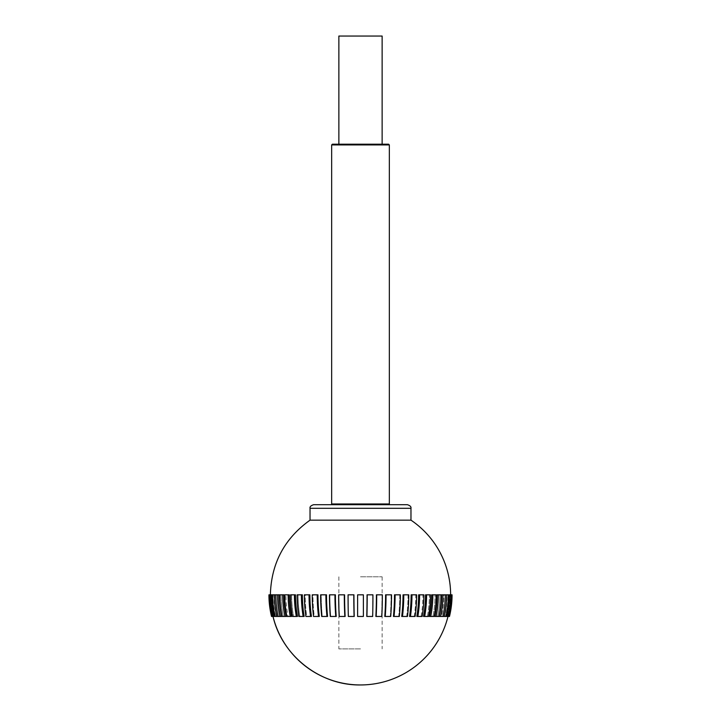 <?xml version="1.0" encoding="UTF-8"?>
<svg xmlns="http://www.w3.org/2000/svg" width="721" height="721" viewBox="0 0 721 721"><rect width="100%" height="100%" fill="white"/><g stroke="black" fill="none" stroke-linecap="round" stroke-linejoin="round"><path stroke-width="0.54" stroke-dasharray="3.6 2.7" d="M313.635 504.7L407.365 504.7M410.97 520.156L310.03 520.156M360.5 504.7L332.381 504.7L360.5 504.7M354.074 616.455L348.495 616.455A90.08 9.418 -90 0 1 348.216 594.825L353.804 594.825A91.522 9.562 -90 0 0 354.074 616.455L348.333 616.455A91.522 9.562 90 0 1 348.063 594.825L348.216 594.825A90.08 9.418 -90 0 0 348.495 616.455L354.227 616.455A90.08 9.418 90 0 1 353.948 594.825L353.804 594.825M344.827 616.455L339.501 616.455A90.08 18.728 -90 0 1 338.951 594.825L344.296 594.825A91.522 19.025 -90 0 0 344.827 616.455L339.185 616.455A91.522 19.025 90 0 1 338.654 594.825L338.951 594.825A90.08 18.728 -90 0 0 339.501 616.455L345.143 616.455A90.08 18.728 90 0 1 344.593 594.825L344.296 594.825M335.761 616.455L330.732 616.455A90.08 27.84 -90 0 1 329.921 594.825L334.959 594.825A91.522 28.281 -90 0 0 335.761 616.455L330.281 616.455A91.522 28.281 90 0 1 329.479 594.825L329.921 594.825A90.08 27.84 -90 0 0 330.732 616.455L336.22 616.455A90.08 27.84 90 0 1 335.409 594.825L334.959 594.825M326.964 616.455L322.296 616.455A90.08 36.636 -90 0 1 321.224 594.825L325.91 594.825A91.522 37.222 -90 0 0 326.964 616.455L321.692 616.455A91.522 37.222 90 0 1 320.638 594.825L321.224 594.825A90.08 36.636 -90 0 0 322.296 616.455L327.568 616.455A90.08 36.636 90 0 1 326.496 594.825L325.91 594.825M318.529 616.455L314.284 616.455A90.08 45.035 -90 0 1 312.959 594.825L317.24 594.825A91.522 45.756 -90 0 0 318.529 616.455L313.536 616.455A91.522 45.756 90 0 1 312.238 594.825L312.959 594.825A90.08 45.035 -90 0 0 314.284 616.455L319.277 616.455A90.08 45.035 90 0 1 317.961 594.825L317.24 594.825M310.562 616.455L306.767 616.455A90.08 52.948 -90 0 1 305.217 594.825L309.039 594.825A91.522 53.796 -90 0 0 310.562 616.455L305.893 616.455A91.522 53.796 90 0 1 304.37 594.825L305.217 594.825A90.08 52.948 -90 0 0 306.767 616.455L311.436 616.455A90.08 52.948 90 0 1 309.886 594.825L309.039 594.825M303.135 616.455L299.846 616.455A90.08 60.276 -90 0 1 298.079 594.825L301.405 594.825A91.522 61.24 -90 0 0 303.135 616.455L298.855 616.455A91.522 61.24 90 0 1 297.115 594.825L298.079 594.825A90.08 60.276 -90 0 0 299.846 616.455L304.136 616.455A90.08 60.276 90 0 1 302.369 594.825L301.405 594.825M296.34 616.455L293.591 616.455A90.08 66.945 -90 0 1 291.626 594.825L294.42 594.825A91.522 68.017 -90 0 0 296.34 616.455L292.483 616.455A91.522 68.017 90 0 1 290.554 594.825L291.626 594.825A90.08 66.945 -90 0 0 293.591 616.455L297.449 616.455A90.08 66.945 90 0 1 295.484 594.825L294.42 594.825M290.248 616.455L288.058 616.455A90.08 72.875 -90 0 1 285.931 594.825L288.157 594.825A91.522 74.047 -90 0 0 290.248 616.455L286.859 616.455A91.522 74.047 90 0 1 284.759 594.825L285.931 594.825A90.08 72.875 -90 0 0 288.058 616.455L291.455 616.455A90.08 72.875 90 0 1 289.319 594.825L288.157 594.825M284.93 616.455L283.326 616.455A90.08 78.012 -90 0 1 281.046 594.825L282.686 594.825A91.522 79.256 -90 0 0 284.93 616.455L282.046 616.455A91.522 79.256 90 0 1 279.802 594.825L281.046 594.825A90.08 78.012 -90 0 0 283.326 616.455L286.21 616.455A90.08 78.012 90 0 1 283.93 594.825L282.686 594.825M274.35 594.825A91.522 87.043 -90 0 0 276.819 616.455L275.034 616.455A91.522 87.043 90 0 1 272.565 594.825L278.063 594.825A91.522 83.609 -90 0 0 280.433 616.455L278.09 616.455A91.522 83.609 90 0 1 275.719 594.825L277.035 594.825A90.08 82.293 -90 0 0 279.442 616.455L281.794 616.455A90.08 82.293 90 0 1 279.378 594.825L278.063 594.825M280.433 616.455L279.442 616.455A90.08 82.293 -90 0 1 277.035 594.825L273.935 594.825A90.08 85.673 -90 0 0 276.449 616.455L278.225 616.455A90.08 85.673 90 0 1 275.719 594.825A90.08 85.673 90 0 0 278.225 616.455L276.449 616.455A90.08 85.673 -90 0 1 273.935 594.825L275.719 594.825M278.09 616.455L276.819 616.455M272.565 594.825L271.79 594.825A90.08 88.106 -90 0 0 274.368 616.455L275.566 616.455A90.08 88.106 90 0 1 272.989 594.825A90.08 88.106 90 0 0 275.566 616.455L274.368 616.455A90.08 88.106 -90 0 1 271.79 594.825L271.574 594.825A91.522 89.521 -90 0 0 274.115 616.455L272.917 616.455A91.522 89.521 90 0 1 270.375 594.825L271.574 594.825M275.034 616.455L274.115 616.455M270.375 594.825L270.609 594.825A90.08 89.584 -90 0 0 273.232 616.455L273.836 616.455A90.08 89.584 90 0 1 271.213 594.825A90.08 89.584 90 0 0 273.836 616.455L273.232 616.455A90.08 89.584 -90 0 1 270.609 594.825L269.78 594.825A91.522 91.017 -90 0 0 272.358 616.455L271.754 616.455A91.522 91.017 90 0 1 269.176 594.825L269.78 594.825M272.917 616.455L272.358 616.455M269.176 594.825L270.42 594.825A90.08 90.08 0 0 0 273.061 616.455A90.08 90.08 0 0 1 270.42 594.825L268.978 594.825A91.522 91.522 0 0 0 271.574 616.455L271.529 616.455M357.616 616.455L357.616 594.825L363.384 594.825L363.384 616.455L357.616 616.455L357.616 594.825L363.384 594.825L363.384 616.455L357.616 616.455L363.384 616.455L363.384 594.825L357.616 594.825L357.616 616.455M372.937 594.825L372.784 594.825A90.08 9.418 90 0 1 372.505 616.455L366.773 616.455L372.505 616.455A90.08 9.418 90 0 0 372.784 594.825L372.937 594.825A91.522 9.562 -90 0 1 372.667 616.455L366.926 616.455A91.522 9.562 90 0 0 367.196 594.825L372.937 594.825M382.346 594.825L382.049 594.825A90.08 18.728 90 0 1 381.499 616.455L375.857 616.455L381.499 616.455A90.08 18.728 90 0 0 382.049 594.825L382.346 594.825A91.522 19.025 -90 0 1 381.815 616.455L376.173 616.455A91.522 19.025 90 0 0 376.704 594.825L382.346 594.825M391.521 594.825L391.079 594.825A90.08 27.84 90 0 1 390.268 616.455L384.78 616.455L390.268 616.455A90.08 27.84 90 0 0 391.079 594.825L391.521 594.825A91.522 28.281 -90 0 1 390.719 616.455L385.239 616.455A91.522 28.281 90 0 0 386.041 594.825L391.521 594.825M400.362 594.825L399.776 594.825A90.08 36.636 90 0 1 398.704 616.455L393.432 616.455L398.704 616.455A90.08 36.636 90 0 0 399.776 594.825L400.362 594.825A91.522 37.222 -90 0 1 399.308 616.455L394.036 616.455A91.522 37.222 90 0 0 395.09 594.825L400.362 594.825M408.762 594.825L408.041 594.825A90.08 45.035 90 0 1 406.716 616.455L401.723 616.455L406.716 616.455A90.08 45.035 90 0 0 408.041 594.825L408.762 594.825A91.522 45.756 -90 0 1 407.464 616.455L402.471 616.455A91.522 45.756 90 0 0 403.76 594.825L408.762 594.825M416.63 594.825L415.783 594.825A90.08 52.948 90 0 1 414.233 616.455L409.564 616.455L414.233 616.455A90.08 52.948 90 0 0 415.783 594.825L416.63 594.825A91.522 53.796 -90 0 1 415.107 616.455L410.438 616.455A91.522 53.796 90 0 0 411.961 594.825L416.63 594.825M423.885 594.825L422.921 594.825A90.08 60.276 90 0 1 421.154 616.455L416.864 616.455L421.154 616.455A90.08 60.276 90 0 0 422.921 594.825L423.885 594.825A91.522 61.24 -90 0 1 422.145 616.455L417.865 616.455A91.522 61.24 90 0 0 419.595 594.825L423.885 594.825M430.446 594.825L429.374 594.825A90.08 66.945 90 0 1 427.409 616.455L423.551 616.455L427.409 616.455A90.08 66.945 90 0 0 429.374 594.825L430.446 594.825A91.522 68.017 -90 0 1 428.517 616.455L424.66 616.455A91.522 68.017 90 0 0 426.58 594.825L430.446 594.825M436.241 594.825L435.069 594.825A90.08 72.875 90 0 1 432.942 616.455L429.545 616.455L432.942 616.455A90.08 72.875 90 0 0 435.069 594.825L436.241 594.825A91.522 74.047 -90 0 1 434.141 616.455L430.752 616.455A91.522 74.047 90 0 0 432.843 594.825L436.241 594.825M441.198 594.825L439.954 594.825A90.08 78.012 90 0 1 437.674 616.455L434.79 616.455L437.674 616.455A90.08 78.012 90 0 0 439.954 594.825L441.198 594.825A91.522 79.256 -90 0 1 438.954 616.455L436.07 616.455A91.522 79.256 90 0 0 438.314 594.825L441.198 594.825M446.65 594.825L443.965 594.825A90.08 82.293 90 0 1 441.558 616.455L439.206 616.455L441.558 616.455A90.08 82.293 90 0 0 443.965 594.825L447.065 594.825A90.08 85.673 90 0 1 444.551 616.455L442.775 616.455A90.08 85.673 -90 0 0 445.281 594.825A90.08 85.673 -90 0 1 442.775 616.455L444.551 616.455A90.08 85.673 90 0 0 447.065 594.825L445.281 594.825A91.522 83.609 -90 0 1 442.91 616.455L444.181 616.455A91.522 87.043 90 0 0 446.65 594.825L449.21 594.825A90.08 88.106 90 0 1 446.632 616.455L445.434 616.455A90.08 88.106 -90 0 0 448.011 594.825A90.08 88.106 -90 0 1 445.434 616.455L446.632 616.455A90.08 88.106 90 0 0 449.21 594.825L450.391 594.825A90.08 89.584 90 0 1 447.768 616.455L447.164 616.455A90.08 89.584 -90 0 0 449.787 594.825A90.08 89.584 -90 0 1 447.164 616.455L447.768 616.455A90.08 89.584 90 0 0 450.391 594.825L450.58 594.825A90.08 90.08 0 0 1 447.939 616.455A90.08 90.08 0 0 0 450.58 594.825L452.067 594.825M448.435 594.825A91.522 87.043 -90 0 1 445.966 616.455L446.885 616.455A91.522 89.521 90 0 0 449.426 594.825M450.625 594.825A91.522 89.521 -90 0 1 448.083 616.455L448.642 616.455A91.522 91.017 90 0 0 451.22 594.825M451.824 594.825A91.522 91.017 -90 0 1 449.246 616.455L449.426 616.455A91.522 91.522 0 0 0 452.022 594.825M449.246 616.455L448.642 616.455M448.083 616.455L446.885 616.455M445.966 616.455L444.181 616.455M442.91 616.455L440.567 616.455A91.522 83.609 90 0 0 442.937 594.825L445.281 594.825M442.937 594.825L441.622 594.825A90.08 82.293 -90 0 1 439.206 616.455L440.567 616.455M438.314 594.825L437.07 594.825A90.08 78.012 -90 0 1 434.79 616.455L436.07 616.455M432.843 594.825L431.681 594.825A90.08 72.875 -90 0 1 429.545 616.455L430.752 616.455M426.58 594.825L425.516 594.825A90.08 66.945 -90 0 1 423.551 616.455L424.66 616.455M419.595 594.825L418.631 594.825A90.08 60.276 -90 0 1 416.864 616.455L417.865 616.455M411.961 594.825L411.114 594.825A90.08 52.948 -90 0 1 409.564 616.455L410.438 616.455M403.76 594.825L403.039 594.825A90.08 45.035 -90 0 1 401.723 616.455L402.471 616.455M395.09 594.825L394.504 594.825A90.08 36.636 -90 0 1 393.432 616.455L394.036 616.455M386.041 594.825L385.591 594.825A90.08 27.84 -90 0 1 384.78 616.455L385.239 616.455M376.704 594.825L376.407 594.825A90.08 18.728 -90 0 1 375.857 616.455L376.173 616.455M367.196 594.825L367.052 594.825A90.08 9.418 -90 0 1 366.773 616.455L366.926 616.455M360.5 648.9L338.87 648.9L360.5 648.9M331.66 503.979L389.34 503.979M389.34 144.921L331.66 144.921M332.381 144.2L388.619 144.2M360.5 144.2L382.13 144.2L360.5 144.2M338.87 36.05L382.13 36.05M360.5 576.8L382.13 576.8L360.5 576.8M410.97 508.305L310.03 508.305M338.87 576.8L338.87 648.9M382.13 576.8L382.13 648.9"/><path stroke-width="1.08" d="M360.5 504.7L313.635 504.7C310.895 505.565 309.697 506.764 310.03 508.305L410.97 508.305C411.303 506.764 410.105 505.565 407.365 504.7L360.5 504.7M271.574 616.455A91.522 91.522 0 0 1 268.978 594.825L268.933 594.825A91.567 91.567 0 0 0 271.529 616.464L272.358 616.455A91.522 91.017 -90 0 1 269.78 594.825L270.375 594.825C271.231 563.371 284.453 538.479 310.03 520.156L410.97 520.156L410.97 508.305M268.978 594.825L269.176 594.825A91.522 91.017 90 0 0 271.754 616.455M269.78 594.825L269.176 594.825M272.358 616.455L274.115 616.455A91.522 89.521 -90 0 1 271.574 594.825L270.375 594.825A91.522 89.521 90 0 0 272.917 616.455M271.574 594.825L272.565 594.825A91.522 87.043 90 0 0 275.034 616.455L276.819 616.455A91.522 87.043 -90 0 1 274.35 594.825L272.565 594.825M274.115 616.455L275.034 616.455M274.35 594.825L275.71 594.825M276.819 616.455L280.433 616.455A91.522 83.609 -90 0 1 278.063 594.825L275.719 594.825A91.522 83.609 90 0 0 278.09 616.455M278.063 594.825L279.378 594.825A90.08 82.293 90 0 0 281.794 616.455L280.433 616.455M282.686 594.825L279.802 594.825A91.522 79.256 90 0 0 282.046 616.455L284.93 616.455A91.522 79.256 -90 0 1 282.686 594.825L283.93 594.825A90.08 78.012 90 0 0 286.21 616.455L284.93 616.455M288.157 594.825L284.759 594.825A91.522 74.047 90 0 0 286.859 616.455L290.248 616.455A91.522 74.047 -90 0 1 288.157 594.825L289.319 594.825A90.08 72.875 90 0 0 291.455 616.455L290.248 616.455M294.42 594.825L290.554 594.825A91.522 68.017 90 0 0 292.483 616.455L296.34 616.455A91.522 68.017 -90 0 1 294.42 594.825L295.484 594.825A90.08 66.945 90 0 0 297.449 616.455L296.34 616.455M301.405 594.825L297.115 594.825A91.522 61.24 90 0 0 298.855 616.455L303.135 616.455A91.522 61.24 -90 0 1 301.405 594.825L302.369 594.825A90.08 60.276 90 0 0 304.136 616.455L303.135 616.455M309.039 594.825L304.37 594.825A91.522 53.796 90 0 0 305.893 616.455L310.562 616.455A91.522 53.796 -90 0 1 309.039 594.825L309.886 594.825A90.08 52.948 90 0 0 311.436 616.455L310.562 616.455M317.24 594.825L312.238 594.825A91.522 45.756 90 0 0 313.536 616.455L318.529 616.455A91.522 45.756 -90 0 1 317.24 594.825L317.961 594.825A90.08 45.035 90 0 0 319.277 616.455L318.529 616.455M325.91 594.825L320.638 594.825A91.522 37.222 90 0 0 321.692 616.455L326.964 616.455A91.522 37.222 -90 0 1 325.91 594.825L326.496 594.825A90.08 36.636 90 0 0 327.568 616.455L326.964 616.455M334.959 594.825L329.479 594.825A91.522 28.281 90 0 0 330.281 616.455L335.761 616.455A91.522 28.281 -90 0 1 334.959 594.825L335.409 594.825A90.08 27.84 90 0 0 336.22 616.455L335.761 616.455M344.296 594.825L338.654 594.825A91.522 19.025 90 0 0 339.185 616.455L344.827 616.455A91.522 19.025 -90 0 1 344.296 594.825L344.593 594.825A90.08 18.728 90 0 0 345.143 616.455L344.827 616.455M353.804 594.825L348.063 594.825A91.522 9.562 90 0 0 348.333 616.455L354.074 616.455A91.522 9.562 -90 0 1 353.804 594.825L353.948 594.825A90.08 9.418 90 0 0 354.227 616.455L354.074 616.455M363.384 594.825L357.616 594.825L357.616 616.455L363.384 616.455L363.384 594.825M372.937 594.825L367.196 594.825A91.522 9.562 90 0 1 366.926 616.455L372.667 616.455A91.522 9.562 -90 0 0 372.937 594.825M367.196 594.825L367.052 594.825A90.08 9.418 -90 0 1 366.773 616.455L366.926 616.455M382.346 594.825L376.704 594.825A91.522 19.025 90 0 1 376.173 616.455L381.815 616.455A91.522 19.025 -90 0 0 382.346 594.825M376.704 594.825L376.407 594.825A90.08 18.728 -90 0 1 375.857 616.455L376.173 616.455M391.521 594.825L386.041 594.825A91.522 28.281 90 0 1 385.239 616.455L390.719 616.455A91.522 28.281 -90 0 0 391.521 594.825M386.041 594.825L385.591 594.825A90.08 27.84 -90 0 1 384.78 616.455L385.239 616.455M400.362 594.825L395.09 594.825A91.522 37.222 90 0 1 394.036 616.455L399.308 616.455A91.522 37.222 -90 0 0 400.362 594.825M395.09 594.825L394.504 594.825A90.08 36.636 -90 0 1 393.432 616.455L394.036 616.455M408.762 594.825L403.76 594.825A91.522 45.756 90 0 1 402.471 616.455L407.464 616.455A91.522 45.756 -90 0 0 408.762 594.825M403.76 594.825L403.039 594.825A90.08 45.035 -90 0 1 401.723 616.455L402.471 616.455M416.63 594.825L411.961 594.825A91.522 53.796 90 0 1 410.438 616.455L415.107 616.455A91.522 53.796 -90 0 0 416.63 594.825M411.961 594.825L411.114 594.825A90.08 52.948 -90 0 1 409.564 616.455L410.438 616.455M423.885 594.825L419.595 594.825A91.522 61.24 90 0 1 417.865 616.455L422.145 616.455A91.522 61.24 -90 0 0 423.885 594.825M419.595 594.825L418.631 594.825A90.08 60.276 -90 0 1 416.864 616.455L417.865 616.455M430.446 594.825L426.58 594.825A91.522 68.017 90 0 1 424.66 616.455L428.517 616.455A91.522 68.017 -90 0 0 430.446 594.825M426.58 594.825L425.516 594.825A90.08 66.945 -90 0 1 423.551 616.455L424.66 616.455M436.241 594.825L432.843 594.825A91.522 74.047 90 0 1 430.752 616.455L434.141 616.455A91.522 74.047 -90 0 0 436.241 594.825M432.843 594.825L431.681 594.825A90.08 72.875 -90 0 1 429.545 616.455L430.752 616.455M441.198 594.825L438.314 594.825A91.522 79.256 90 0 1 436.07 616.455L438.954 616.455A91.522 79.256 -90 0 0 441.198 594.825M438.314 594.825L437.07 594.825A90.08 78.012 -90 0 1 434.79 616.455L436.07 616.455M445.281 594.825L442.937 594.825A91.522 83.609 90 0 1 440.567 616.455L442.91 616.455A91.522 83.609 -90 0 0 445.281 594.825M442.937 594.825L441.622 594.825A90.08 82.293 -90 0 1 439.206 616.455L440.567 616.455M448.435 594.825L446.65 594.825A91.522 87.043 90 0 1 444.181 616.455L445.966 616.455A91.522 87.043 -90 0 0 448.435 594.825L449.426 594.825A91.522 89.521 90 0 1 446.885 616.455L448.083 616.455A91.522 89.521 -90 0 0 450.625 594.825L449.426 594.825M446.65 594.825L445.29 594.825M444.181 616.455L442.91 616.455M446.885 616.455L445.966 616.455M451.824 594.825L451.22 594.825A91.522 91.017 90 0 1 448.642 616.455L449.246 616.455A91.522 91.017 -90 0 0 451.824 594.825L452.022 594.825A91.522 91.522 0 0 1 449.426 616.455L449.471 616.455A91.567 91.567 0 0 0 452.067 594.825L452.022 594.825M451.22 594.825L450.625 594.825A90.125 90.125 0 0 0 410.97 520.156M448.642 616.455L448.083 616.455M360.5 684.95A90.125 90.125 0 0 1 273.007 616.455C282.019 655.786 320.16 685.644 360.5 684.95A90.125 90.125 0 0 0 447.993 616.455M388.619 504.7L389.34 503.979L331.66 503.979L332.381 504.7M389.34 144.921L388.619 144.2L332.381 144.2L331.66 144.921L389.34 144.921L389.34 503.979M382.13 144.2L382.13 36.05L338.87 36.05L338.87 144.2M310.03 520.156L310.03 508.305M331.66 144.921L331.66 503.979"/></g></svg>
